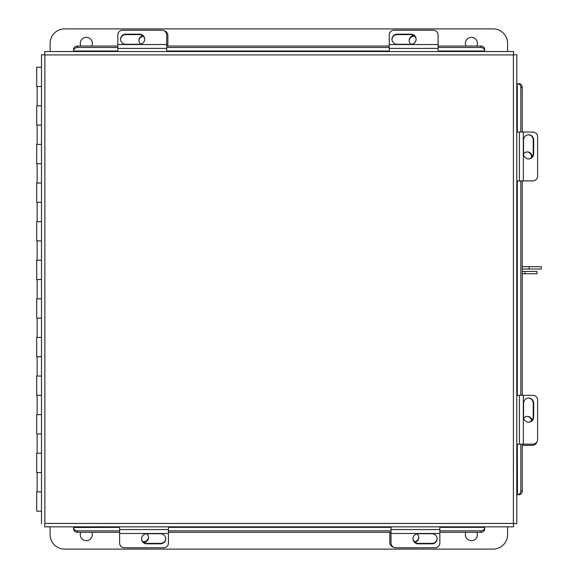 <?xml version="1.0" encoding="UTF-8"?>
<svg xmlns="http://www.w3.org/2000/svg" width="578" height="578" viewBox="0 0 578 578"><rect width="100%" height="100%" fill="white"/><g stroke="black" fill="none" stroke-linecap="round" stroke-linejoin="round"><path stroke-width="0.87" d="M41.486 86.512L36.689 86.512L36.689 67.214L41.486 67.214M41.486 105.817L36.689 105.817L36.689 125.115L41.486 125.115M41.486 144.421L36.689 144.421L36.689 163.719L41.486 163.719M41.486 183.024L36.689 183.024L36.689 202.322L41.486 202.322M41.486 221.627L36.689 221.627L36.689 240.925L41.486 240.925M41.486 260.23L36.689 260.23L36.689 279.528L41.486 279.528M41.486 298.833L36.689 298.833L36.689 318.131L41.486 318.131M41.486 337.436L36.689 337.436L36.689 356.734L41.486 356.734M41.486 376.04L36.689 376.04L36.689 395.338L41.486 395.338M41.486 414.643L36.689 414.643L36.689 433.941L41.486 433.941M41.486 453.246L36.689 453.246L36.689 472.544L41.486 472.544M41.486 511.147L36.689 511.147L36.689 491.849L41.486 491.849M513.632 51.529L513.401 54.917L513.632 51.529L44.643 51.529L44.874 54.917L44.643 51.529M73.594 49.571L73.594 51.529L117.84 51.529L117.84 34.991A4.826 4.768 -0 0 1 122.666 30.229L161.847 30.229A4.826 4.768 -0 0 1 166.674 34.991L166.674 51.529L389.247 51.529L389.247 34.991A4.826 4.768 0 0 1 394.073 30.229L433.254 30.229A4.826 4.768 0 0 1 438.081 34.991L438.081 51.529L484.682 51.529L484.682 49.571M516.79 523.675L513.401 523.444L516.79 523.675L516.79 54.686L513.401 54.917L516.79 54.686M518.748 83.637L516.79 83.637L516.79 132.066L532.851 132.066A4.826 4.768 90 0 1 537.619 136.892L537.619 176.073A4.826 4.768 90 0 1 532.851 180.9L516.79 180.9L516.79 395.338L532.851 395.338A4.826 4.768 90 0 1 537.619 400.164L537.619 439.345A4.826 4.768 90 0 1 532.851 444.171L516.79 444.171L516.79 494.725L517.476 494.725L517.31 444.171M44.643 526.833L44.874 523.444L44.643 526.833L513.632 526.833L513.401 523.444L513.632 526.833M44.874 523.444L513.401 523.444L513.401 54.917L44.874 54.917L44.874 523.444M41.486 54.686L44.874 54.917L41.486 54.686L41.486 523.675M484.682 528.798L484.682 526.833M73.594 526.833L73.594 527.519L119.61 527.353M439.851 527.353L484.682 527.353L484.682 528.964A3.858 3.345 180 0 1 480.817 532.309L439.851 532.309M73.594 528.964L73.594 527.519A3.858 3.345 -0 0 0 77.459 530.864L77.459 532.309A3.858 3.345 180 0 1 73.594 528.964M391.017 532.309L168.444 532.309M119.61 532.309L77.459 532.309M480.817 532.309L480.817 530.864L439.851 530.864M391.017 530.864L168.444 530.864M119.61 530.864L77.459 530.864M480.817 530.864A3.858 3.345 -0 0 0 484.682 527.519M518.921 494.725L517.476 494.725A3.858 3.345 -90 0 0 520.821 490.859L522.259 490.859A3.858 3.345 90 0 1 518.921 494.725M517.31 132.066L517.31 83.637L518.921 83.637A3.858 3.345 90 0 1 522.259 87.502L522.259 132.066M522.259 180.9L522.259 395.338M522.259 444.171L522.259 490.859M522.259 87.502L520.821 87.502L520.821 132.066M520.821 180.9L520.821 395.338M520.821 444.171L520.821 490.859M520.821 87.502A3.858 3.345 -90 0 0 517.476 83.637M438.081 46.059L480.817 46.059A3.858 3.345 0 0 1 484.682 49.397L484.682 51.008L438.081 51.008M117.84 51.008L73.594 51.008L73.594 49.397A3.858 3.345 0 0 1 77.459 46.059L117.84 46.059M166.674 46.059L389.247 46.059M484.682 50.842A3.858 3.345 180 0 0 480.817 47.497L480.817 46.059M77.459 46.059L77.459 47.497L117.84 47.497M166.674 47.497L389.247 47.497M438.081 47.497L480.817 47.497M77.459 47.497A3.858 3.345 180 0 0 73.594 50.842M532.172 156.949A4.826 4.768 90 0 0 523.567 153.914M527.1 151.956A4.826 4.768 -90 0 1 531.457 157.707M414.13 35.67A4.826 4.768 0 0 0 411.103 44.275M409.145 40.749A4.826 4.768 180 0 1 414.888 36.385M392 39.449A5.115 5.05 180 0 1 397.108 34.622L411.009 34.622A5.115 5.05 180 0 1 416.117 39.449M411.009 44.275A5.115 5.05 0 0 0 416.124 39.225A5.115 5.05 0 0 0 411.009 34.174L397.108 34.174A5.115 5.05 0 0 0 391.992 39.225A5.115 5.05 0 0 0 397.108 44.275L411.009 44.275M438.081 44.535L389.247 44.535M528.4 134.819A5.115 5.05 -90 0 1 533.227 139.927L533.227 153.82A5.115 5.05 -90 0 1 528.4 158.936M523.567 153.82A5.115 5.05 90 0 0 528.617 158.936A5.115 5.05 90 0 0 533.675 153.82L533.675 139.927A5.115 5.05 90 0 0 528.617 134.811A5.115 5.05 90 0 0 523.567 139.927L523.567 153.82M523.314 180.9L523.314 132.066M164.145 30.8A4.826 4.768 -0 0 1 167.858 35.439L167.858 46.059M138.922 40.749A4.826 4.768 180 0 1 143.416 36.306M142.824 35.757A4.826 4.768 -0 0 0 140.721 44.152M537.041 441.643A4.826 4.768 90 0 1 532.403 445.356L522.259 445.356M527.1 416.413A4.826 4.768 -90 0 1 531.536 420.907M532.092 420.322A4.826 4.768 90 0 0 523.69 418.212M143.561 542.33A4.826 4.768 180 0 0 146.588 533.725M148.546 537.251A4.826 4.768 0 0 1 142.802 541.615M393.546 547.2A4.826 4.768 180 0 1 389.832 542.561L389.832 532.309M418.768 537.251A4.826 4.768 -0 0 1 414.274 541.694M414.867 542.243A4.826 4.768 180 0 0 416.976 533.848M120.592 39.449A5.115 5.05 180 0 1 125.701 34.622L139.601 34.622A5.115 5.05 180 0 1 144.71 39.449M139.601 44.275A5.115 5.05 -0 0 0 144.71 39.225A5.115 5.05 -0 0 0 139.601 34.174L125.701 34.174A5.115 5.05 -0 0 0 120.585 39.225A5.115 5.05 -0 0 0 125.701 44.275L139.601 44.275M166.674 44.535L117.84 44.535M528.4 398.083A5.115 5.05 -90 0 1 533.227 403.191L533.227 417.092A5.115 5.05 -90 0 1 528.4 422.2M523.567 417.092A5.115 5.05 90 0 0 528.617 422.207A5.115 5.05 90 0 0 533.675 417.092L533.675 403.191A5.115 5.05 90 0 0 528.617 398.076A5.115 5.05 90 0 0 523.567 403.191L523.567 417.092M523.314 444.171L523.314 395.338M168.444 526.833L168.444 543.009A4.826 4.768 180 0 1 163.617 547.771L124.436 547.771A4.826 4.768 180 0 1 119.61 543.009L119.61 526.833M165.691 538.552A5.115 5.05 0 0 1 160.583 543.378L146.682 543.378A5.115 5.05 0 0 1 141.574 538.552M146.682 533.725A5.115 5.05 180 0 0 141.567 538.775A5.115 5.05 180 0 0 146.682 543.826L160.583 543.826A5.115 5.05 180 0 0 165.698 538.775A5.115 5.05 180 0 0 160.583 533.725L146.682 533.725M119.61 533.465L168.444 533.465M439.851 526.833L439.851 543.009A4.826 4.768 180 0 1 435.024 547.771L395.843 547.771A4.826 4.768 180 0 1 391.017 543.009L391.017 526.833M437.098 538.552A5.115 5.05 -0 0 1 431.99 543.378L418.096 543.378A5.115 5.05 -0 0 1 412.981 538.552M418.096 533.725A5.115 5.05 180 0 0 412.981 538.775A5.115 5.05 180 0 0 418.096 543.826L431.99 543.826A5.115 5.05 180 0 0 437.105 538.775A5.115 5.05 180 0 0 431.99 533.725L418.096 533.725M391.017 533.465L439.851 533.465M80.906 46.059A6.026 6.026 0 0 1 86.303 37.353A6.026 6.026 0 0 1 91.692 46.059M465.998 46.059A6.026 6.026 0 0 1 471.388 37.353A6.026 6.026 0 0 1 476.785 46.059M50.113 51.529L50.113 43.379A14.479 14.479 0 0 1 64.584 28.9L493.106 28.9A14.479 14.479 0 0 1 507.578 43.379L507.578 51.529M476.951 532.309A6.026 6.026 0 0 1 471.388 540.647A6.026 6.026 0 0 1 465.832 532.309M91.859 532.309A6.026 6.026 0 0 1 86.303 540.647A6.026 6.026 0 0 1 80.739 532.309M507.578 526.833L507.578 534.621A14.479 14.479 0 0 1 493.106 549.1L64.584 549.1A14.479 14.479 0 0 1 50.113 534.621L50.113 526.833M529.152 269.023L529.152 266.704L541.311 266.704L541.311 269.023L522.259 269.023M529.152 266.704L522.259 266.704M525.055 273.755L525.055 271.436L537.02 271.436L537.02 273.755L522.259 273.755M525.055 271.436L522.259 271.436M168.444 527.353L391.017 527.353M517.31 395.338L517.31 180.9M389.247 51.008L166.674 51.008M389.247 48.422L438.081 48.422M411.009 34.622L411.009 34.174M397.108 34.622L397.108 34.174M519.427 132.066L519.427 180.9M533.227 153.82L533.675 153.82M533.227 139.927L533.675 139.927M117.84 48.422L166.674 48.422M139.601 34.622L139.601 34.174M125.701 34.622L125.701 34.174M519.427 395.338L519.427 444.171M533.227 417.092L533.675 417.092M533.227 403.191L533.675 403.191M168.444 529.578L119.61 529.578M146.682 543.378L146.682 543.826M160.583 543.378L160.583 543.826M439.851 529.578L391.017 529.578M418.096 543.378L418.096 543.826M431.99 543.378L431.99 543.826M37.129 105.817L37.129 86.512M37.129 144.421L37.129 125.115M37.129 183.024L37.129 163.719M37.129 221.627L37.129 202.322M37.129 260.23L37.129 240.925M37.129 298.833L37.129 279.528M37.129 337.436L37.129 318.131M37.129 376.04L37.129 356.734M37.129 414.643L37.129 395.338M37.129 453.246L37.129 433.941M37.129 491.849L37.129 472.544"/></g></svg>
